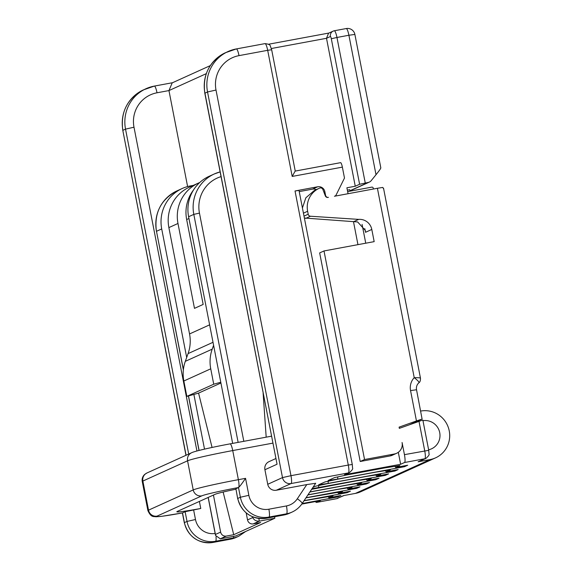 <?xml version="1.0" encoding="UTF-8"?>
<svg xmlns="http://www.w3.org/2000/svg" width="571" height="571" viewBox="0 0 571 571"><rect width="100%" height="100%" fill="white"/><g stroke="black" fill="none" stroke-linecap="round" stroke-linejoin="round"><path stroke-width="0.86" d="M295.164 171.093L292.195 176.432L267.685 50.312L271.668 49.763L295.257 171.122M359.602 184.269L331.316 38.749A2.477 0.464 -100.5 0 0 330.409 36.523L326.505 38.293L355.262 186.239L359.602 184.269L368.295 182.427A4.946 4.853 65.6 0 0 371.136 180.736L376.011 174.712C379.494 170.408 381.057 168.138 380.7 167.91M325.192 195.546L325.577 195.375A2.477 2.427 65.6 0 0 328.061 197.395M325.577 195.375L324.87 191.735L323.907 192.17M245.551 478.348L238.385 479.676A7.423 1.392 79.5 0 1 238.5 487.541C239.67 486.62 242.018 483.558 245.551 478.348L248.856 495.321A17.316 16.987 65.6 0 0 268.877 509.204L286.449 505.942A17.316 16.987 65.6 0 0 297.313 498.776L306.798 484.579L276.328 490.232L291.082 483.544A7.423 1.392 -100.5 0 0 290.967 475.679L348.296 465.051L295.029 190.985L317.719 186.774A6.181 6.067 -114.4 0 1 324.87 191.735M420.342 378.238C420.977 377.881 418.943 377.688 414.225 377.659L377.41 188.273L334.428 196.246A2.477 2.427 65.6 0 0 336.141 194.947L344.484 178.045L342.364 167.132L292.195 176.432M409.842 424.596L422.09 419.05L416.452 420.941L399.093 427.144L399.329 428.357L422.761 420.063M398.315 452.296L400.642 464.273L404.546 462.51A7.423 1.392 -100.5 0 0 404.439 454.644L402.077 442.511A9.893 9.707 65.6 0 1 394.411 453.988L364.548 459.527L324.007 250.947L319.667 252.91L360.208 461.489L364.548 459.527M304.008 216.124L308.204 214.218A2.477 2.427 65.6 0 0 310.474 216.238L358.709 219.385A12.369 12.134 -114.4 0 1 371.8 229.456L374.169 241.64L324.007 250.947M308.204 214.218L307.626 211.263A21.127 20.727 -114.4 0 1 319.317 188.237A21.127 20.727 -114.4 0 1 319.646 188.095A2.477 2.427 65.6 0 1 322.893 189.508L325.313 195.86A2.477 2.427 -114.4 0 0 328.061 197.423M347.361 190.143L349.73 189.7L350.016 191.171M348.053 193.719L346.897 187.788L355.262 186.239M357.953 244.652L353.478 221.612M301.752 504.1L320.374 500.653L316.47 502.423A7.423 1.392 -100.5 0 1 316.405 502.437A7.423 1.392 -100.5 0 1 315.52 501.552M316.234 189.636A6.181 6.067 65.6 0 0 312.515 189.137L299.24 191.599M400.642 464.273L344.506 474.687L348.41 472.916A4.946 4.853 65.6 0 0 349.573 472.538M239.013 55.63A7.423 1.392 -100.5 0 0 236.358 48.928L265.03 43.61A7.423 1.392 -100.5 0 1 267.685 50.312L239.013 55.63A29.678 29.121 65.6 0 0 216.009 90.047L290.967 475.679L282.495 477.599A7.423 7.28 65.6 0 0 291.082 483.544L348.41 472.916A7.423 1.392 -100.5 0 0 348.296 465.051L352.286 464.501L352.557 468.013C353.135 468.712 352.121 470.233 349.509 472.574L345.605 474.337A4.946 4.853 -114.4 0 1 344.506 474.687M295.029 190.985L299.011 190.436L352.286 464.501M404.439 454.644L428.728 450.326L428.999 453.838C429.578 454.537 428.564 456.058 425.952 458.399L419.228 461.447A4.946 4.853 -114.4 0 1 418.129 461.789L430.07 459.576A24.731 24.267 65.6 0 0 435.566 457.849A24.731 24.267 65.6 0 0 448.52 428.057A24.731 24.267 65.6 0 0 420.67 411.063M435.566 457.849L360.936 491.667A24.731 24.267 65.6 0 1 355.44 493.394L343.499 495.607L336.769 498.654L316.47 502.423M306.798 484.579L315.635 483.294M297.313 498.776A7.423 1.221 33.8 0 1 302.18 503.494L315.706 483.252M305.935 497.869L342.614 491.531L338.489 493.401L350.437 491.181L347.182 492.659L304.079 500.653M307.89 494.95L337.768 489.411L352.157 487.206L348.039 489.076L359.98 486.856L356.725 488.333L306.027 497.734M309.839 492.031L347.318 485.086L361.707 482.88L357.582 484.75L369.53 482.531L366.275 484.008L307.976 494.814M311.645 489.333L356.861 480.761L371.25 478.555L367.132 480.425L379.073 478.205L375.818 479.683L309.925 491.902M312.944 487.391L315.52 486.221L327.697 483.608L366.411 476.435L380.8 474.23L376.674 476.1L388.615 473.88L385.361 475.358L312.059 488.705M328.132 483.416L318.589 484.829L325.07 481.895L337.247 479.283L375.954 472.11L390.343 469.904L386.217 471.774L398.165 469.555L394.911 471.032L328.132 483.416L328.225 481.217M337.675 479.09L328.132 480.504L334.613 477.57L346.79 474.958L385.496 467.785L399.886 465.579L395.767 467.449L407.708 465.229L404.454 466.707L337.675 479.09L337.768 476.892M303.986 500.781L333.064 495.856L328.946 497.726L340.887 495.507L337.632 496.984L302.123 503.565M328.097 496.777L328.946 497.726M337.147 496.206L337.632 496.984M337.647 492.452L338.489 493.401M346.69 491.881L347.182 492.659M347.189 488.126L348.039 489.076M356.233 487.555L356.725 488.333M356.739 483.801L357.582 484.75M365.783 483.23L366.275 484.008M366.282 479.476L367.132 480.425M375.325 478.905L375.818 479.683M318.675 485.543L318.582 487.741M375.825 475.151L376.674 476.1M384.875 474.58L385.361 475.358M385.375 470.825L386.217 471.774M394.418 470.254L394.911 471.032M394.918 466.5L395.767 467.449M403.968 465.929L404.454 466.707M422.968 420.691A14.839 14.56 -114.4 0 1 431.483 448.842A14.839 14.56 -114.4 0 1 428.621 449.784M415.367 422.097L418.436 421.526M422.09 419.05L416.53 389.757L410.549 390.585L416.452 420.941M410.549 390.585A14.839 14.56 65.6 0 1 414.225 377.659C418.015 380.629 419.535 382.363 418.771 382.877L418.836 382.841C416.873 384.626 416.102 386.931 416.53 389.757M377.41 188.273L382.798 187.431L383.512 188.751M328.439 197.352L328.054 197.416M340.594 162.664L295.25 171.072L340.552 162.678A4.946 0.928 79.5 0 1 340.594 162.664A4.946 0.928 79.5 0 1 342.364 167.132M302.423 207.98L305.849 197.794L314.457 190.436L319.317 188.237M371.8 229.456L365.533 232.297L365.304 230.448L357.646 221.955L304.379 218.022M353.749 221.627L358.709 219.385M362.085 224.382L365.74 243.203M396.609 453.295L392.27 455.265A9.893 9.707 -114.4 0 1 390.072 455.951L360.208 461.489M347.646 191.613L371.807 187.131A1.235 1.213 65.6 0 1 373.241 188.123L373.413 189.015M277.063 464.223L204.818 93.237C202.434 74.822 209.314 61.318 225.459 52.71A37.101 36.401 65.6 0 0 204.932 93.152L277.063 464.223L264.915 469.733A7.423 7.28 -114.4 0 1 269.02 461.646L275.829 458.556M276.328 490.232A7.423 7.28 -114.4 0 1 267.742 484.287L264.915 469.733M187.609 186.56L168.952 90.575L172.199 82.874M283.837 515.013A7.423 1.392 -100.5 0 0 283.901 515.006L266.322 518.268C251.497 519.546 241.947 512.958 237.664 498.512L235.894 488.719L238.5 487.541L240.384 497.241A24.731 24.267 65.6 0 0 268.991 517.069L286.563 513.807A24.731 24.267 65.6 0 0 292.059 512.08C296.228 510.167 299.597 507.305 302.18 503.494M185.132 511.723L182.527 512.908L184.412 522.608L187.017 521.43L185.132 511.723L200.764 508.475A29.678 1.349 -11 0 1 176.839 511.78A29.678 1.349 -11 0 1 177.303 511.43L215.053 494.329A29.678 1.349 -11 0 1 235.859 489.219M238.5 487.541A32.154 1.456 169 0 0 201.806 495.856L157.111 516.105A7.423 7.28 -114.4 0 1 148.531 510.16A39.57 1.799 169 0 0 147.91 510.624C151.244 518.011 153.849 516.198 155.854 516.791L162.036 516.277L182.527 512.908A7.423 1.392 79.5 0 1 182.463 512.922A7.423 1.392 79.5 0 1 182.399 512.929L184.297 522.693C188.58 537.14 198.13 543.728 212.954 542.45L230.527 539.188A7.423 1.392 79.5 0 1 230.463 539.195M263.124 393.191L266.186 437.172M274.565 516.741L274.858 518.247L259.334 521.123C256.258 521.359 254.059 520.167 252.746 517.554L252.603 516.819M274.858 518.247L235.809 535.941L220.285 538.817L215.524 535.427L215.431 534.463L220.634 532.101A4.946 4.853 65.6 0 0 226.359 536.062L233.732 534.699L260.64 522.508L253.26 523.878A4.946 4.853 -114.4 0 1 247.536 519.91L246.18 512.944M232.661 443.389L220.777 382.242L213.732 384.204L210.742 368.816A37.101 36.401 65.6 0 1 212.212 349.152L213.597 345.284L220.777 382.242M221.027 176.632A32.154 31.548 65.6 0 0 199.457 213.104L193.812 214.382A37.101 36.401 65.6 0 1 214.332 173.948L220.113 171.907A37.101 36.401 65.6 0 0 214.332 173.948L209.129 176.303A37.101 36.401 65.6 0 0 188.608 216.744L213.597 345.284M183.391 369.623L156.497 231.291L161.707 228.935L186.688 357.475L188.073 353.606A37.101 36.401 65.6 0 0 189.543 333.942L209.621 324.842M220.634 532.101L213.433 495.064M204.511 449.127L193.876 394.433L198.572 393.119L220.927 382.991M193.526 189.957A37.101 36.401 -114.4 0 0 186.66 219.542L203.162 304.429L194.483 308.361L177.981 223.475A37.101 36.401 65.6 0 1 198.508 183.041A37.101 36.401 65.6 0 1 199.736 182.513M198.508 183.041L189.394 187.167A37.101 36.401 -114.4 0 0 168.873 227.601L189.543 333.942M161.707 228.935A37.101 36.401 -114.4 0 1 182.228 188.494A37.101 36.401 -114.4 0 1 190.464 185.91L193.355 185.375M193.876 394.433L186.831 396.395L183.841 381.007A37.101 36.401 -114.4 0 1 185.311 361.343L186.688 357.475M213.732 384.204L186.831 396.395M233.732 534.699L223.14 492.038M212.062 447.45L198.572 393.119M271.375 48.514L326.505 38.293L328.575 33.197L333.143 31.127A4.946 4.853 -114.4 0 1 334.242 30.784M346.19 28.571A7.423 1.392 79.5 0 1 346.247 28.55A7.423 1.392 79.5 0 1 348.902 35.252L336.961 37.472A7.423 1.392 -100.5 0 0 334.313 30.763L333.143 31.127A4.946 4.853 -114.4 0 0 330.409 36.523M328.917 33.047L268.534 44.238L328.896 33.054M365.247 182.991L336.961 37.472L331.316 38.749M334.306 30.763L346.247 28.55A7.423 7.423 0 0 1 354.884 34.431L348.902 35.252L376.011 174.712M404.546 462.51L424.853 458.741A7.423 1.392 -100.5 0 0 424.738 450.876L419 421.327M349.937 190.743L368.295 182.427M317.719 186.774L312.515 189.137M355.44 493.394L430.07 459.576M418.129 461.789L424.853 458.741A4.946 4.853 65.6 0 0 426.016 458.363M307.626 211.263L303.429 213.169M305.663 218.415L310.474 216.238M365.533 232.297L364.833 228.685M390.072 455.951L394.411 453.988M336.769 498.654A4.946 4.853 65.6 0 0 337.939 498.276M186.089 455.244L122.808 130.395C120.424 111.98 127.304 98.476 143.449 89.875A37.101 36.401 65.6 0 0 122.929 130.309L125.527 129.132L188.694 454.066M206.259 73.673L168.952 90.575L157.011 92.787A7.423 1.392 -100.5 0 0 154.356 86.085A7.423 1.392 -100.5 0 0 154.291 86.107A37.101 36.401 65.6 0 0 146.055 88.691A37.101 36.401 65.6 0 0 125.527 129.132L133.999 127.212L196.938 450.997M204.818 93.237L207.537 91.967L282.495 477.599L267.742 484.287M157.011 92.787A29.678 29.121 65.6 0 0 133.999 127.212M225.459 52.71L236.358 48.928A7.423 1.392 -100.5 0 0 236.301 48.942A37.101 36.401 65.6 0 0 228.057 51.533A37.101 36.401 65.6 0 0 207.537 91.967L216.009 90.047M201.806 495.856A7.423 7.28 -114.4 0 1 193.226 489.911A39.57 1.799 169 0 1 238.385 479.676L232.732 450.569L272.831 443.139M237.664 498.512L235.894 488.719M292.059 512.08L289.454 513.265A24.731 24.267 -114.4 0 1 283.965 514.985L266.386 518.247A24.731 24.267 -114.4 0 1 237.779 498.426L240.384 497.241L248.856 495.321M157.111 516.105A32.154 1.456 169 0 0 182.527 512.908M215.146 533.45A17.316 16.987 -114.4 0 1 195.482 519.51L193.598 509.803M199.393 501.424L200.764 508.475M184.297 522.693L184.412 522.608A24.731 24.267 65.6 0 0 213.012 542.429L215.617 541.251A24.731 24.267 -114.4 0 1 187.017 521.43L195.482 519.51M212.954 542.45A7.423 1.392 79.5 0 0 213.012 542.429L230.591 539.174L233.196 537.989L215.617 541.251A7.423 1.392 -100.5 0 0 216.009 536.79M245.666 531.473L238.692 536.269A24.731 24.267 -114.4 0 1 233.196 537.989A7.423 1.392 -100.5 0 0 233.689 536.333M236.087 537.447L230.527 539.188A7.423 1.392 79.5 0 0 230.591 539.174A24.731 24.267 65.6 0 0 236.087 537.447L238.692 536.269M147.91 510.624L142.25 481.517C141.794 478.741 142.607 476.378 144.691 474.415L146.975 472.966L191.67 452.717A7.423 7.28 65.6 0 0 187.566 460.804L193.226 489.911L148.531 510.16L142.871 481.053L187.566 460.804A39.57 1.799 -11 0 1 232.732 450.569A7.423 1.392 79.5 0 0 230.077 443.867L271.482 436.187M142.25 481.517A39.57 1.799 -11 0 1 142.871 481.053A7.423 7.28 65.6 0 1 146.975 472.966M230.013 443.888A7.423 1.392 79.5 0 1 230.077 443.867C212.305 447.15 194.233 451.268 191.67 452.717M268.877 509.204A7.423 1.392 79.5 0 1 268.991 517.069L266.386 518.247A7.423 1.392 -100.5 0 1 266.322 518.268M286.449 505.942A7.423 1.392 79.5 0 1 286.563 513.807L283.965 514.985A7.423 1.392 -100.5 0 1 283.901 515.006L289.454 513.265M199.457 213.104L243.817 441.319M258.82 518.475L259.334 521.123L253.26 523.878M188.608 216.744L193.812 214.382L238.128 442.375M247.536 519.91L252.746 517.554M215.431 534.463L208.229 497.42M199.093 450.433L188.501 395.931M220.285 538.817L226.359 536.062M186.66 219.542L188.951 218.507M168.873 227.601L177.981 223.475M183.355 369.922L156.497 231.291A37.101 36.401 -114.4 0 1 177.017 190.857L182.228 188.494M185.311 361.343L212.212 349.152M188.073 353.606L213.012 342.307M183.841 381.007L210.742 368.816M383.548 188.273L420.456 378.123C420.556 380.55 420.013 382.12 418.836 382.841M344.07 495.5L336.712 498.676L316.405 502.437M428.728 450.326L422.854 420.099M143.449 89.875L154.356 86.085L172.578 82.709M122.808 130.395L185.968 455.301M172.064 82.938L210.292 65.615M265.03 43.61C268.484 44.038 270.24 44.816 270.29 45.944L271.668 49.763M156.418 231.348C154.042 212.933 160.908 199.436 177.017 190.857M215.531 535.427L208.144 497.455M199.008 450.455L188.416 395.953M354.884 34.431L380.828 167.903M349.959 190.885L369.394 182.078"/></g></svg>
